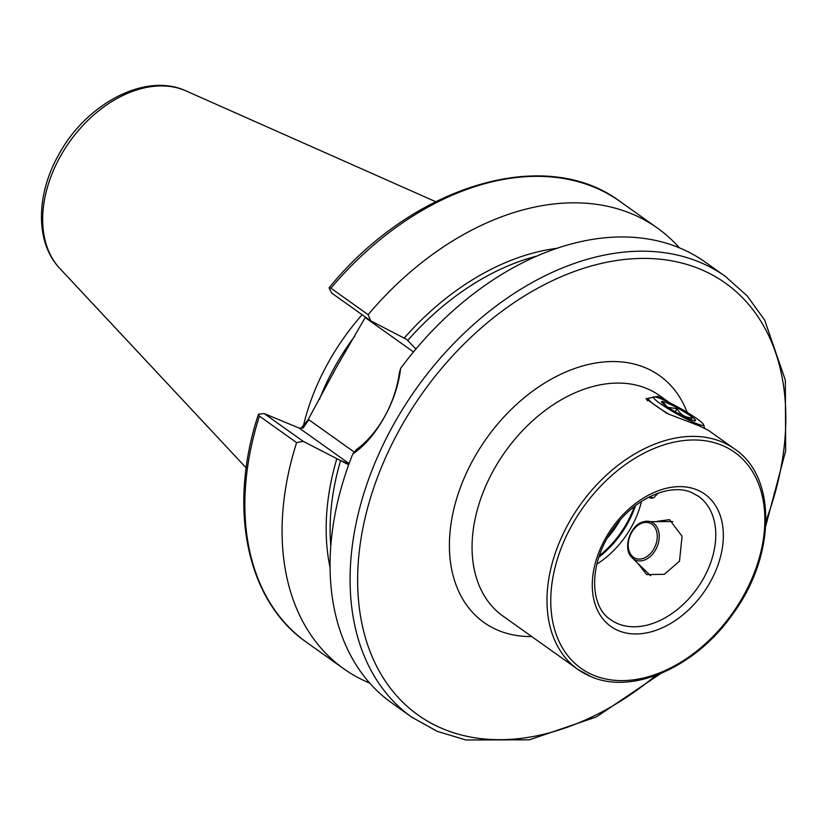 <?xml version="1.0" encoding="UTF-8"?>
<svg xmlns="http://www.w3.org/2000/svg" width="828" height="828" viewBox="0 0 828 828"><rect width="100%" height="100%" fill="white"/><g stroke="black" fill="none" stroke-linecap="round" stroke-linejoin="round"><path stroke-width="1.24" d="M734.622 448.983A135.233 93.378 125.4 0 0 721.768 441.873A135.233 93.378 125.4 0 0 574.218 513.826A135.233 93.378 125.4 0 0 577.809 669.345L590.933 676.611C632.944 695.303 696.762 666.488 733.308 613.31C775.743 555.474 776.943 477.031 734.622 448.983L708.333 430.281L699.287 425.882L667.006 413.441L645.975 398.754L657.846 396.384L668.952 402.429M657.028 521.35L669.531 519.653L682.065 536.244L679.488 561.198L664.315 574.29L646.73 574.611L637.705 563.195M596.843 564.147A75.731 52.288 125.4 0 0 641.462 501.437M300.854 428.469L307.84 420.169L336.033 367.953L365.438 317.093M303.286 426.316A188.919 130.441 -54.6 0 1 328.488 362.188A188.919 130.441 -54.6 0 1 362.136 314.743M400.597 368.439A270.466 186.745 -54.6 0 1 705.352 262.176L725.349 276.407A270.466 186.745 -54.6 0 0 393.745 424.278A270.466 186.745 -54.6 0 0 411.723 717.141L391.716 702.9A270.466 186.745 -54.6 0 1 352.738 454.075L356.599 449.428C378.22 433.82 395.318 403.184 399.334 372.952L400.597 368.439C398.713 384.906 393.238 401.249 384.182 417.467C375.156 433.603 364.672 445.806 352.738 454.075M415.935 349.023L406.651 339.418L370.592 320.757L331.593 293.009L329.099 287.844L329.492 287.285C413.11 185.265 545.341 145.159 620.151 201.546A270.466 186.745 -54.6 0 0 330.91 288.185L368.129 314.671A270.466 186.745 -54.6 0 1 657.37 228.031A270.466 186.745 -54.6 0 1 679.395 247.851M369.692 683.079A270.466 186.745 -54.6 0 1 343.734 668.765A270.466 186.745 -54.6 0 1 296.631 442.607L259.412 416.122L258.491 414.176L264.204 413.586L303.203 441.334L348.681 464.787M329.099 287.844L330.91 288.185M343.734 668.765L306.515 642.269C246.568 600.942 227.555 507.916 258.367 414.486L258.491 414.176M303.203 441.334L296.631 442.607M368.129 314.671L370.592 320.757M264.204 413.586L299.239 428.107L303.048 428.066L308.834 419.744L354.353 452.14M366.111 317.569L365.738 317.942L365.676 317.259M653.561 397.678A28.669 3.24 29.2 0 0 680.171 415.708A28.669 3.24 29.2 0 0 703.614 424.702A28.669 3.24 29.2 0 0 703.562 424.588A28.669 3.24 29.2 0 0 679.819 408.121A28.669 3.24 29.2 0 0 653.882 396.912A28.669 3.24 29.2 0 0 653.561 397.678M653.882 396.912L648.79 398.32A32.458 3.674 29.2 0 0 648.396 398.579A32.458 3.674 29.2 0 0 648.427 399.189A32.458 3.674 29.2 0 0 669.479 414.486M691.225 419.775L691.732 417.829C685.253 417.633 680.326 414.58 676.942 408.659L668.103 407.366M666.737 406.444L663.425 402.594L663.125 403.702M695.551 420.272A19.479 2.205 29.2 0 0 677.47 408.018A19.479 2.205 29.2 0 0 661.551 401.911A19.479 2.205 29.2 0 0 661.582 401.994A19.479 2.205 29.2 0 0 677.718 413.182A19.479 2.205 29.2 0 0 695.334 420.79A19.479 2.205 29.2 0 0 695.551 420.272M675.213 411.754L676.942 408.659M690.749 419.589L691.732 417.829M657.846 396.384L657.949 397.688M669.748 402.812L659.699 395.67A135.233 93.378 125.4 0 0 646.844 388.56A135.233 93.378 125.4 0 0 493.892 469.6A135.233 93.378 125.4 0 0 502.886 616.032L577.809 669.345A135.233 93.378 125.4 0 0 590.664 676.455M531.69 636.535A151.462 104.576 -54.6 0 1 473.844 458.443A151.462 104.576 -54.6 0 1 590.333 364.051A151.462 104.576 -54.6 0 1 687.157 412.365M598.851 557.151A78.246 54.027 125.4 0 0 635.511 505.629M599.337 555.702A78.432 54.162 125.4 0 0 634.31 506.56M607.441 537.972A78.432 54.162 125.4 0 0 620.203 520.025M722.047 445.35A132.532 91.504 125.4 0 0 572.158 524.776A132.532 91.504 125.4 0 0 593.562 675.244A132.532 91.504 125.4 0 0 743.461 595.818A132.532 91.504 125.4 0 0 722.047 445.35M697.135 489.917A81.144 56.025 125.4 0 0 605.371 538.552A81.144 56.025 125.4 0 0 618.475 630.667A81.144 56.025 125.4 0 0 710.248 582.043A81.144 56.025 125.4 0 0 697.135 489.917M610.712 619.727A75.731 52.288 125.4 0 0 617.905 623.712A75.731 52.288 125.4 0 0 700.529 583.419A75.731 52.288 125.4 0 0 698.521 496.324L691.877 492.65C670.752 482.838 634.952 497.938 613.972 527.85C588.832 561.125 588.718 605.941 610.712 619.727M655.962 675.41A265.053 183.009 -54.6 0 1 403.329 702.755A265.053 183.009 -54.6 0 1 400.431 427.993A265.053 183.009 -54.6 0 1 681.641 262.993A265.053 183.009 -54.6 0 1 765.962 520.843M319.453 399.386A188.919 130.441 -54.6 0 1 334.864 366.732A188.919 130.441 -54.6 0 1 354.881 335.992M186.01 90.914C145.552 71.901 86.184 103.759 58.809 154.536C35.977 194.528 35.076 242.583 59.74 268.355A109.969 75.928 -54.6 0 1 60.423 156.285A109.969 75.928 -54.6 0 1 186.01 90.914L435.642 201.68M407.883 340.256A229.894 158.738 -54.6 0 1 537.144 256.007M330.776 546.004A229.894 158.738 -54.6 0 1 340.515 460.792M306.515 642.269A270.466 186.745 -54.6 0 1 259.412 416.122M330.041 567.439A232.057 160.228 -54.6 0 1 336.841 458.629M404.23 338.062A232.057 160.228 -54.6 0 1 557.151 248.286M307.84 420.169L308.834 419.744M413.503 351.941L365.738 317.942M339.263 459.995L348.961 464.022M349.116 463.597L299.239 428.107M649.618 496.769A20.607 2.329 29.2 0 0 653.83 497.607L658.198 493.126M653.83 497.607L652.029 498.228L648.51 497.338A19.044 2.153 29.2 0 0 651.926 497.524M643.915 521.661A20.607 14.728 112.5 0 1 647.382 521.216A20.607 14.728 112.5 0 1 659.088 539.08A20.607 14.728 112.5 0 1 643.097 560.484A20.607 14.728 112.5 0 1 632.188 557.834L650.58 575.739M643.108 522.81A19.044 13.6 112.5 0 1 657.256 536.896A19.044 13.6 112.5 0 1 642.342 558.683A19.044 13.6 112.5 0 1 628.204 544.596A19.044 13.6 112.5 0 1 643.108 522.81M765.776 525.821L785.658 450.918L785.337 380.176L764.668 320.084L747.156 295.875L725.349 276.407M657.37 228.031L620.151 201.546M59.74 268.355L246.195 467.913M660.62 673.599L596.367 716.934L529.423 739.818L465.874 739.973L437.267 731.362L411.723 717.141M703.614 424.702L704.638 428.242M647.154 400.804L648.396 398.579M632.188 557.834C622.097 549.223 630.077 524.466 643.739 521.681L672.843 521.578"/></g></svg>

